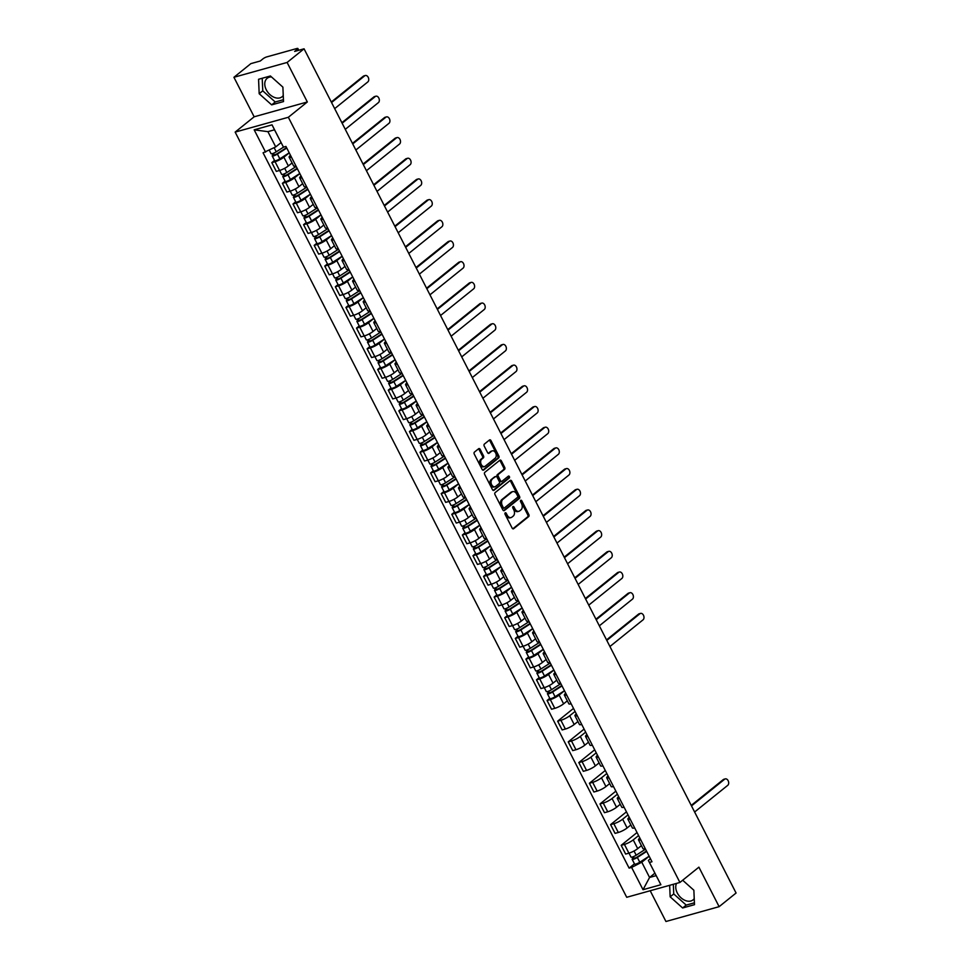 <?xml version="1.0" encoding="UTF-8"?>
<svg xmlns="http://www.w3.org/2000/svg" width="970" height="970" viewBox="0 0 970 970"><rect width="100%" height="100%" fill="white"/><g stroke="black" fill="none" stroke-linecap="round" stroke-linejoin="round"><path stroke-width="1.45" d="M505.176 512.875A1.043 0.715 74.4 0 0 505.055 514.258L512.136 528.08A1.491 1.031 74.4 0 0 513.639 528.711L528.686 516.586A1.491 1.031 74.4 0 0 528.856 514.609L521.775 500.775A1.043 0.715 74.4 0 0 520.611 501.72L521.52 503.515A4.777 3.286 74.4 0 1 520.987 509.832L519.726 510.85A4.777 3.286 74.4 0 1 518.877 511.287A4.777 3.286 74.4 0 1 514.924 508.838L514.003 507.043A1.043 0.715 74.4 0 0 512.839 507.989L513.748 509.783A4.777 3.286 74.4 0 1 513.203 516.101L511.954 517.107A4.777 3.286 74.4 0 1 511.105 517.556A4.777 3.286 74.4 0 1 507.14 515.094L506.231 513.312A1.043 0.715 74.4 0 0 505.176 512.875M694.229 898.596A11.87 8.257 51.1 0 1 693.041 899.893A11.87 8.257 51.1 0 1 677.29 892.958A11.87 8.257 51.1 0 1 676.551 883.391M283.252 95.484A11.87 8.257 51.1 0 1 282.064 96.782A11.87 8.257 51.1 0 1 266.313 89.858A11.87 8.257 51.1 0 1 267.162 78.291A11.87 8.257 51.1 0 1 271.503 76.945M480.162 449.328A1.491 1.031 74.4 0 0 478.659 448.71L474.439 452.105A1.491 1.031 74.4 0 0 474.269 454.081L482.126 469.444A1.491 1.031 74.4 0 0 483.63 470.074L498.677 457.949A1.491 1.031 74.4 0 0 498.847 455.973L490.99 440.61A1.491 1.031 74.4 0 0 489.486 439.98L484.382 444.09A1.491 1.031 74.4 0 0 484.212 446.067L487.583 452.638A1.491 1.031 74.4 0 0 489.086 453.269L491.608 451.232A4.001 2.752 74.4 0 1 492.323 450.856A4.001 2.752 74.4 0 1 495.864 453.426A4.001 2.752 74.4 0 1 495.173 458.192L485.267 466.182A4.001 2.752 74.4 0 1 484.563 466.546A4.001 2.752 74.4 0 1 481.023 463.975A4.001 2.752 74.4 0 1 481.702 459.21L483.351 457.876A1.491 1.031 74.4 0 0 483.521 455.912L480.162 449.328L479.095 449.631A1.491 1.031 74.4 0 0 478.404 448.916M288.345 117.273L307.332 101.971L287.108 62.456L304.059 48.803L736.072 893.018L719.122 906.671L698.897 867.156L679.909 882.457L288.345 117.273L235.152 132.102L626.717 897.286L679.909 882.457M495.149 492.59A1.491 1.031 74.4 0 0 494.979 494.567L502.848 509.929A1.491 1.031 74.4 0 0 504.351 510.547L519.399 498.422A1.491 1.031 74.4 0 0 519.568 496.458L511.711 481.096A1.491 1.031 74.4 0 0 510.208 480.465L495.149 492.59M492.481 489.68L484.624 474.318A1.491 1.031 74.4 0 1 484.794 472.354L499.841 460.229A1.491 1.031 74.4 0 1 501.344 460.847L504.715 467.419A1.491 1.031 74.4 0 1 504.545 469.395L498.434 474.318A1.491 1.031 74.4 0 0 498.265 476.294L500.496 480.659A1.491 1.031 74.4 0 0 501.999 481.278L508.353 476.161A1.043 0.715 74.4 0 1 509.286 477.98L493.985 490.311A1.491 1.031 74.4 0 1 492.481 489.68M287.108 62.456L233.928 77.285L250.878 63.62L260.287 61.001L262.931 58.867A3.043 0.63 -27.1 0 1 266.762 56.903L296.868 48.512A3.043 0.63 -27.1 0 1 297.875 48.5L298.784 50.27M650.191 890.739L665.941 921.5L719.122 906.671M233.928 77.285L254.152 116.8L235.152 132.102M304.059 48.803L294.65 51.422L297.293 49.288A3.043 0.63 -27.1 0 0 297.875 48.5M640.782 839.85A7.008 1.443 152.9 0 1 638.478 839.874L642.964 848.629A7.008 1.443 -27.1 0 0 645.256 848.604M638.587 835.57L633.228 839.887A7.008 1.443 152.9 0 1 624.413 844.409L628.899 853.163A7.008 1.443 -27.1 0 0 637.702 848.641L641.437 845.634M628.899 853.163L625.65 854.061L621.176 845.319L637.035 832.527M638.478 839.874A7.008 1.443 152.9 0 1 639.824 838.056L639.848 838.031M624.413 844.409L621.176 845.319M630.197 819.165A7.008 1.443 152.9 0 1 627.893 819.189L632.379 827.943A7.008 1.443 -27.1 0 0 634.671 827.907M626.45 811.841L610.591 824.621L615.065 833.375L618.314 832.478A7.008 1.443 -27.1 0 0 627.117 827.956L630.852 824.949M627.893 819.189A7.008 1.443 152.9 0 1 629.239 817.358L629.263 817.346M628.002 814.885L622.643 819.201A7.008 1.443 152.9 0 1 613.828 823.724L610.591 824.621M619.612 798.468A7.008 1.443 152.9 0 1 617.308 798.504L621.794 807.258A7.008 1.443 -27.1 0 0 624.086 807.222M615.865 791.156L600.006 803.936L604.48 812.69L607.729 811.781A7.008 1.443 -27.1 0 0 616.532 807.27L620.254 804.263M617.308 798.504A7.008 1.443 152.9 0 1 618.654 796.673L618.678 796.649M617.417 794.187L612.058 798.516A7.008 1.443 152.9 0 1 603.243 803.039L600.006 803.936M609.014 777.782A7.008 1.443 152.9 0 1 606.723 777.807L611.197 786.561A7.008 1.443 -27.1 0 0 613.501 786.537M605.28 770.471L589.408 783.251L593.895 792.005L597.132 791.096A7.008 1.443 -27.1 0 0 605.947 786.573L609.669 783.578M606.723 777.807A7.008 1.443 152.9 0 1 608.069 775.988L608.093 775.964M606.832 773.502L601.473 777.819A7.008 1.443 152.9 0 1 592.658 782.341L589.408 783.251M598.429 757.097A7.008 1.443 152.9 0 1 596.138 757.121L600.612 765.876A7.008 1.443 -27.1 0 0 602.916 765.851M594.695 749.786L578.823 762.565L583.309 771.32L586.547 770.41A7.008 1.443 -27.1 0 0 595.362 765.888L599.084 762.893M596.138 757.121A7.008 1.443 152.9 0 1 597.484 755.303L597.508 755.278M596.247 752.817L590.888 757.134A7.008 1.443 152.9 0 1 582.073 761.656L578.823 762.565M587.844 736.412A7.008 1.443 152.9 0 1 585.553 736.436L590.027 745.19A7.008 1.443 -27.1 0 0 592.33 745.166M584.098 729.088L568.238 741.88L572.724 750.622L575.962 749.725A7.008 1.443 -27.1 0 0 584.777 745.202L588.499 742.195M585.553 736.436A7.008 1.443 152.9 0 1 586.886 734.605L586.911 734.593M585.662 732.132L580.303 736.448A7.008 1.443 152.9 0 1 571.488 740.971L568.238 741.88M577.259 715.727A7.008 1.443 152.9 0 1 574.967 715.751L579.442 724.505A7.008 1.443 -27.1 0 0 581.745 724.469M573.512 708.403L557.653 721.183L562.139 729.937L565.377 729.04A7.008 1.443 -27.1 0 0 574.191 724.517L577.914 721.51M574.967 715.751A7.008 1.443 152.9 0 1 576.301 713.92L576.325 713.908M575.077 711.446L569.705 715.763A7.008 1.443 152.9 0 1 560.903 720.286L557.653 721.183M566.674 695.029A7.008 1.443 152.9 0 1 564.382 695.066L568.856 703.82A7.008 1.443 -27.1 0 0 571.148 703.784M549.772 698.315L547.068 700.498L551.542 709.252L554.791 708.342A7.008 1.443 -27.1 0 0 563.606 703.832L567.329 700.825M564.382 695.066A7.008 1.443 152.9 0 1 565.716 693.235L565.74 693.211M564.479 690.749L559.12 695.078A7.008 1.443 152.9 0 1 550.317 699.6L547.068 700.498M556.089 674.344A7.008 1.443 152.9 0 1 553.797 674.368L558.271 683.122A7.008 1.443 -27.1 0 0 560.563 683.098M539.187 677.63L536.483 679.812L540.957 688.567L544.206 687.657A7.008 1.443 -27.1 0 0 553.021 683.135L556.744 680.14M553.797 674.368A7.008 1.443 152.9 0 1 555.131 672.549L555.155 672.525M553.894 670.064L548.535 674.38A7.008 1.443 152.9 0 1 539.72 678.903L536.483 679.812M545.504 653.659A7.008 1.443 152.9 0 1 543.2 653.683L547.686 662.437A7.008 1.443 -27.1 0 0 549.978 662.413M528.601 656.945L525.898 659.127L530.372 667.881L533.621 666.972A7.008 1.443 -27.1 0 0 542.424 662.449L546.159 659.454M543.2 653.683A7.008 1.443 152.9 0 1 544.546 651.864L544.57 651.84M543.309 649.379L537.95 653.695A7.008 1.443 152.9 0 1 529.135 658.218L525.898 659.127M534.919 632.973A7.008 1.443 152.9 0 1 532.615 632.998L537.101 641.752A7.008 1.443 -27.1 0 0 539.393 641.728M518.016 636.259L515.312 638.43L519.787 647.184L523.036 646.287A7.008 1.443 -27.1 0 0 531.839 641.764L535.573 638.757M532.615 632.998A7.008 1.443 152.9 0 1 533.961 631.167L533.985 631.155M532.724 628.693L527.365 633.01A7.008 1.443 152.9 0 1 518.55 637.532L515.312 638.43M524.333 612.288A7.008 1.443 152.9 0 1 522.03 612.312L526.516 621.067A7.008 1.443 -27.1 0 0 528.808 621.03M507.419 615.574L504.727 617.745L509.201 626.499L512.451 625.601A7.008 1.443 -27.1 0 0 521.254 621.079L524.976 618.072M522.03 612.312A7.008 1.443 152.9 0 1 523.376 610.482L523.4 610.469M522.139 608.008L516.78 612.325A7.008 1.443 152.9 0 1 507.965 616.847L504.727 617.745M513.736 591.591A7.008 1.443 152.9 0 1 511.445 591.627L515.919 600.369A7.008 1.443 -27.1 0 0 518.222 600.345M496.834 594.877L494.13 597.059L498.616 605.813L501.854 604.904A7.008 1.443 -27.1 0 0 510.669 600.381L514.391 597.387M511.445 591.627A7.008 1.443 152.9 0 1 512.79 589.796L512.815 589.772M511.554 587.311L506.195 591.639A7.008 1.443 152.9 0 1 497.38 596.15L494.13 597.059M503.151 570.906A7.008 1.443 152.9 0 1 500.859 570.93L505.334 579.684A7.008 1.443 -27.1 0 0 507.637 579.66M486.249 574.191L483.545 576.374L488.031 585.128L491.269 584.219A7.008 1.443 -27.1 0 0 500.083 579.696L503.806 576.701M500.859 570.93A7.008 1.443 152.9 0 1 502.205 569.111L502.23 569.087M500.969 566.625L495.609 570.942A7.008 1.443 152.9 0 1 486.794 575.465L483.545 576.374M492.566 550.22A7.008 1.443 152.9 0 1 490.274 550.245L494.748 558.999A7.008 1.443 -27.1 0 0 497.052 558.975M475.664 553.506L472.96 555.689L477.446 564.431L480.683 563.534A7.008 1.443 -27.1 0 0 489.498 559.011L493.221 556.016M490.274 550.245A7.008 1.443 152.9 0 1 491.608 548.426L491.632 548.402M490.383 545.94L485.024 550.257A7.008 1.443 152.9 0 1 476.209 554.779L472.96 555.689M481.981 529.535A7.008 1.443 152.9 0 1 479.689 529.559L484.163 538.314A7.008 1.443 -27.1 0 0 486.467 538.289M465.079 532.821L462.375 534.991L466.861 543.746L470.098 542.848A7.008 1.443 -27.1 0 0 478.913 538.326L482.636 535.319M479.689 529.559A7.008 1.443 152.9 0 1 481.023 527.728L481.047 527.716M479.798 525.255L474.427 529.571A7.008 1.443 152.9 0 1 465.624 534.094L462.375 534.991M471.396 508.838A7.008 1.443 152.9 0 1 469.104 508.874L473.578 517.628A7.008 1.443 -27.1 0 0 475.87 517.592M454.493 512.136L451.79 514.306L456.264 523.06L459.513 522.151A7.008 1.443 -27.1 0 0 468.328 517.64L472.05 514.633M469.104 508.874A7.008 1.443 152.9 0 1 470.438 507.043L470.462 507.019M469.201 504.57L463.842 508.886A7.008 1.443 152.9 0 1 455.039 513.409L451.79 514.306M460.811 488.152A7.008 1.443 152.9 0 1 458.519 488.189L462.993 496.931A7.008 1.443 -27.1 0 0 465.285 496.907M443.908 491.438L441.204 493.621L445.679 502.375L448.928 501.466A7.008 1.443 -27.1 0 0 457.743 496.943L461.465 493.948M458.519 488.189A7.008 1.443 152.9 0 1 459.853 486.358L459.877 486.334M458.616 483.872L453.257 488.201A7.008 1.443 152.9 0 1 444.442 492.712L441.204 493.621M450.225 467.467A7.008 1.443 152.9 0 1 447.922 467.491L452.408 476.246A7.008 1.443 -27.1 0 0 454.7 476.221M433.323 470.753L430.619 472.936L435.093 481.69L438.343 480.78A7.008 1.443 -27.1 0 0 447.146 476.258L450.88 473.263M447.922 467.491A7.008 1.443 152.9 0 1 449.268 465.673L449.292 465.649M448.031 463.187L442.672 467.504A7.008 1.443 152.9 0 1 433.857 472.026L430.619 472.936M439.64 446.782A7.008 1.443 152.9 0 1 437.337 446.806L441.823 455.56A7.008 1.443 -27.1 0 0 444.114 455.536M422.738 450.068L420.034 452.25L424.508 460.992L427.758 460.095A7.008 1.443 -27.1 0 0 436.561 455.573L440.295 452.578M437.337 446.806A7.008 1.443 152.9 0 1 438.683 444.987L438.707 444.963M437.446 442.502L432.087 446.818A7.008 1.443 152.9 0 1 423.272 451.341L420.034 452.25M429.055 426.097A7.008 1.443 152.9 0 1 426.751 426.121L431.238 434.875A7.008 1.443 -27.1 0 0 433.529 434.851M412.141 429.383L409.449 431.553L413.923 440.307L417.173 439.41A7.008 1.443 -27.1 0 0 425.975 434.887L429.698 431.88M426.751 426.121A7.008 1.443 152.9 0 1 428.097 424.29L428.122 424.278M426.861 421.817L421.501 426.133A7.008 1.443 152.9 0 1 412.686 430.656L409.449 431.553M418.458 405.399A7.008 1.443 152.9 0 1 416.166 405.436L420.64 414.19A7.008 1.443 -27.1 0 0 422.944 414.154M401.556 408.697L398.852 410.868L403.338 419.622L406.575 418.713A7.008 1.443 -27.1 0 0 415.39 414.202L419.113 411.195M416.166 405.436A7.008 1.443 152.9 0 1 417.512 403.605L417.536 403.581M416.275 401.131L410.916 405.448A7.008 1.443 152.9 0 1 402.101 409.97L398.852 410.868M407.873 384.714A7.008 1.443 152.9 0 1 405.581 384.75L410.055 393.493A7.008 1.443 -27.1 0 0 412.359 393.468M390.971 388L388.267 390.183L392.753 398.937L395.99 398.027A7.008 1.443 -27.1 0 0 404.805 393.505L408.528 390.51M405.581 384.75A7.008 1.443 152.9 0 1 406.927 382.92L406.951 382.895M405.69 380.434L400.331 384.763A7.008 1.443 152.9 0 1 391.516 389.273L388.267 390.183M397.288 364.029A7.008 1.443 152.9 0 1 394.996 364.053L399.47 372.807A7.008 1.443 -27.1 0 0 401.774 372.783M380.385 367.315L377.682 369.497L382.168 378.251L385.405 377.342A7.008 1.443 -27.1 0 0 394.22 372.82L397.942 369.825M394.996 364.053A7.008 1.443 152.9 0 1 396.33 362.234L396.354 362.21M395.105 359.749L389.746 364.065A7.008 1.443 152.9 0 1 380.931 368.588L377.682 369.497M386.703 343.344A7.008 1.443 152.9 0 1 384.411 343.368L388.885 352.122A7.008 1.443 -27.1 0 0 391.189 352.098M369.8 346.629L367.096 348.812L371.583 357.554L374.82 356.657A7.008 1.443 -27.1 0 0 383.635 352.134L387.357 349.127M384.411 343.368A7.008 1.443 152.9 0 1 385.745 341.537L385.769 341.525M384.52 339.063L379.149 343.38A7.008 1.443 152.9 0 1 370.346 347.903L367.096 348.812M376.117 322.658A7.008 1.443 152.9 0 1 373.826 322.683L378.3 331.437A7.008 1.443 -27.1 0 0 380.592 331.4M359.215 325.944L356.511 328.115L360.986 336.869L364.235 335.972A7.008 1.443 -27.1 0 0 373.05 331.449L376.772 328.442M373.826 322.683A7.008 1.443 152.9 0 1 375.16 320.852L375.184 320.84M373.923 318.378L368.564 322.695A7.008 1.443 152.9 0 1 359.761 327.217L356.511 328.115M365.532 301.961A7.008 1.443 152.9 0 1 363.241 301.997L367.715 310.752A7.008 1.443 -27.1 0 0 370.007 310.715M348.63 305.259L345.926 307.429L350.4 316.184L353.65 315.274A7.008 1.443 -27.1 0 0 362.465 310.764L366.187 307.757M363.241 301.997A7.008 1.443 152.9 0 1 364.575 300.166L364.599 300.142M363.338 297.681L357.978 302.01A7.008 1.443 152.9 0 1 349.164 306.532L345.926 307.429M354.947 281.276A7.008 1.443 152.9 0 1 352.643 281.3L357.13 290.054A7.008 1.443 -27.1 0 0 359.421 290.03M338.045 284.562L335.341 286.744L339.815 295.498L343.065 294.589A7.008 1.443 -27.1 0 0 351.867 290.066L355.602 287.071M352.643 281.3A7.008 1.443 152.9 0 1 353.989 279.481L354.014 279.457M352.753 276.996L347.393 281.312A7.008 1.443 152.9 0 1 338.578 285.835L335.341 286.744M344.362 260.59A7.008 1.443 152.9 0 1 342.058 260.615L346.545 269.369A7.008 1.443 -27.1 0 0 348.836 269.345M327.46 263.876L324.756 266.059L329.23 274.813L332.48 273.904A7.008 1.443 -27.1 0 0 341.282 269.381L345.017 266.386M342.058 260.615A7.008 1.443 152.9 0 1 343.404 258.796L343.428 258.772M342.167 256.31L336.808 260.627A7.008 1.443 152.9 0 1 327.993 265.149L324.756 266.059M333.777 239.905A7.008 1.443 152.9 0 1 331.473 239.929L335.959 248.684A7.008 1.443 -27.1 0 0 338.251 248.66M316.863 243.191L314.171 245.362L318.645 254.116L321.894 253.218A7.008 1.443 -27.1 0 0 330.697 248.696L334.42 245.689M331.473 239.929A7.008 1.443 152.9 0 1 332.819 238.099L332.843 238.087M331.582 235.625L326.223 239.942A7.008 1.443 152.9 0 1 317.408 244.464L314.171 245.362M323.18 219.22A7.008 1.443 152.9 0 1 320.888 219.244L325.362 227.998A7.008 1.443 -27.1 0 0 327.666 227.962M306.277 222.506L303.574 224.676L308.06 233.43L311.297 232.533A7.008 1.443 -27.1 0 0 320.112 228.011L323.834 225.004M320.888 219.244A7.008 1.443 152.9 0 1 322.234 217.413L322.258 217.401M320.997 214.94L315.638 219.256A7.008 1.443 152.9 0 1 306.823 223.779L303.574 224.676M312.595 198.523A7.008 1.443 152.9 0 1 310.303 198.559L314.777 207.313A7.008 1.443 -27.1 0 0 317.081 207.277M295.692 201.808L292.988 203.991L297.475 212.745L300.712 211.836A7.008 1.443 -27.1 0 0 309.527 207.325L313.249 204.318M310.303 198.559A7.008 1.443 152.9 0 1 311.649 196.728L311.673 196.704M310.412 194.242L305.053 198.571A7.008 1.443 152.9 0 1 296.238 203.082L292.988 203.991M302.01 177.837A7.008 1.443 152.9 0 1 299.718 177.862L304.192 186.616A7.008 1.443 -27.1 0 0 306.496 186.592M285.107 181.123L282.403 183.306L286.89 192.06L290.127 191.151A7.008 1.443 -27.1 0 0 298.942 186.628L302.664 183.633M299.718 177.862A7.008 1.443 152.9 0 1 301.052 176.043L301.076 176.019M299.827 173.557L294.468 177.874A7.008 1.443 152.9 0 1 285.653 182.396L282.403 183.306M291.424 157.152A7.008 1.443 152.9 0 1 289.133 157.176L293.607 165.931A7.008 1.443 -27.1 0 0 295.911 165.906M274.522 160.438L271.818 162.62L276.304 171.375L279.542 170.465A7.008 1.443 -27.1 0 0 288.357 165.943L292.079 162.948M289.133 157.176A7.008 1.443 152.9 0 1 290.466 155.358L290.491 155.333M289.242 152.872L283.87 157.188A7.008 1.443 152.9 0 1 275.068 161.711L271.818 162.62M649.172 856.255L641.776 862.221L649.573 877.474L656.169 875.631L648.36 860.39L650.433 858.717M654.908 873.17L649.573 877.474L643.025 889.708L631.615 867.435L641.776 862.221M648.36 860.39L660.885 884.725L643.025 889.708M265.574 152.108L254.176 129.834L272.036 124.851L283.446 147.125L274.51 129.81L267.914 131.653L275.722 146.906L263.076 152.811L629.118 868.126L631.615 867.435M649.488 862.451L651.986 861.748L285.944 146.434L283.446 147.125M669.664 885.319L670.161 896.838L682.637 907.981L694.484 904.683L693.865 890.23L682.674 880.226M307.332 101.971L254.152 116.8M258.566 79.273L259.184 93.726L271.661 104.869L283.519 101.571L282.888 87.118L270.412 75.975L258.566 79.273M275.722 146.906L281.058 142.602M634.465 863.821L629.118 868.126M660.885 884.725L656.169 875.631M274.51 129.81L272.036 124.851M267.914 131.653L254.176 129.834M673.326 884.3L673.738 893.952L686.214 905.095L694.411 902.815M673.738 893.952L670.161 896.838M686.214 905.095L682.637 907.981M262.215 78.255L262.761 90.84L275.237 101.983L283.434 99.704M262.761 90.84L259.184 93.726M275.237 101.983L271.661 104.869M504.933 513.288A1.043 0.715 74.4 0 1 505.164 513.603L506.085 515.397A4.777 3.286 74.4 0 0 510.038 517.847L511.105 517.556M518.877 511.287L517.822 511.578A4.777 3.286 74.4 0 1 513.857 509.129L512.936 507.346A1.043 0.715 74.4 0 0 512.706 507.019M512.839 528.795L527.619 516.889A1.491 1.031 74.4 0 0 527.789 514.912L520.72 501.078A1.043 0.715 74.4 0 0 520.478 500.75M503.539 510.644L518.332 498.725A1.491 1.031 74.4 0 0 518.501 496.749L510.644 481.387A1.491 1.031 74.4 0 0 509.941 480.671M503.284 507.553A1.043 0.715 74.4 0 0 504.339 507.989L517.543 497.343A1.043 0.715 74.4 0 0 517.665 495.961L516.695 494.082A4.777 3.286 74.4 0 0 512.742 491.62A4.777 3.286 74.4 0 0 511.893 492.069L502.86 499.344A4.777 3.286 74.4 0 0 502.314 505.661L503.284 507.553L502.217 507.843A1.043 0.715 74.4 0 0 503.272 508.292L503.939 508.098M512.742 491.62L511.675 491.923A4.777 3.286 74.4 0 0 510.826 492.36L511.893 492.069M502.217 507.843L501.247 505.964A4.777 3.286 74.4 0 1 501.793 499.635L510.826 492.36M500.932 481.581A1.491 1.031 74.4 0 1 499.441 480.95L497.21 476.585A1.491 1.031 74.4 0 1 497.38 474.609L503.478 469.698A1.491 1.031 74.4 0 0 503.648 467.722L500.29 461.15A1.491 1.031 74.4 0 0 499.586 460.435M493.184 490.396L508.219 478.283A1.043 0.715 74.4 0 0 507.977 476.464M492.105 479.422A4.001 2.752 74.4 0 0 491.414 484.188A4.001 2.752 74.4 0 0 494.955 486.758A4.001 2.752 74.4 0 0 495.67 486.382L499.162 483.569A1.491 1.031 74.4 0 0 499.332 481.593L497.101 477.24A1.491 1.031 74.4 0 0 495.597 476.609L491.038 479.713A4.001 2.752 74.4 0 0 490.359 484.479A4.001 2.752 74.4 0 0 493.9 487.049L494.955 486.758M495.1 476.743A1.491 1.031 74.4 0 0 494.53 476.9L495.597 476.609M491.038 479.713L494.53 476.9M484.563 466.546L483.496 466.837A4.001 2.752 74.4 0 1 479.956 464.278A4.001 2.752 74.4 0 1 480.647 459.513L482.296 458.179A1.491 1.031 74.4 0 0 482.466 456.203L479.095 449.631M492.323 450.856L491.257 451.159A4.001 2.752 74.4 0 0 490.553 451.523L491.608 451.232M488.274 453.354L490.553 451.523M482.83 470.159L497.61 458.24A1.491 1.031 74.4 0 0 497.78 456.264L489.923 440.901A1.491 1.031 74.4 0 0 489.232 440.186M645.547 849.162L636.187 855.201A3.807 0.788 152.9 0 1 630.997 857.056L628.996 853.139M646.493 851.017L636.405 857.516L633.919 858.414L633.568 856.571M694.617 812.011L727.755 785.324A3.504 2.413 74.4 0 0 728.349 781.153A3.504 2.413 74.4 0 0 725.245 778.898A3.504 2.413 74.4 0 0 724.626 779.225L691.501 805.912M646.699 851.418L637.338 857.456A3.807 0.788 152.9 0 1 632.149 859.311A3.807 0.788 152.9 0 1 632.876 858.317L632.234 857.043M649.148 856.195L639.776 862.221A3.807 0.788 152.9 0 1 634.598 864.088L632.149 859.311M691.234 805.403L723.244 779.613A3.504 2.413 -105.6 0 1 723.862 779.286L725.245 778.898M634.501 858.401L632.876 858.317M560.854 683.668L551.493 689.694A3.807 0.788 152.9 0 1 546.304 691.549L544.303 687.633M561.8 685.511L551.712 692.01L549.226 692.907L548.875 691.064M609.936 646.517L643.062 619.818A3.504 2.413 74.4 0 0 643.656 615.647A3.504 2.413 74.4 0 0 640.552 613.404A3.504 2.413 74.4 0 0 639.933 613.719L606.808 640.418M562.006 685.911L552.645 691.949A3.807 0.788 152.9 0 1 547.456 693.805A3.807 0.788 152.9 0 1 548.195 692.81L547.541 691.537M564.455 690.688L555.082 696.727A3.807 0.788 152.9 0 1 549.905 698.582L547.456 693.805M606.541 639.897L638.551 614.107A3.504 2.413 -105.6 0 1 639.169 613.78L640.552 613.404M549.808 692.895L548.195 692.81M550.269 662.971L540.908 669.009A3.807 0.788 152.9 0 1 535.719 670.864L533.718 666.948M551.215 664.826L541.127 671.325L538.641 672.222L538.289 670.379M599.339 625.832L632.476 599.133A3.504 2.413 74.4 0 0 633.07 594.962A3.504 2.413 74.4 0 0 629.966 592.706A3.504 2.413 74.4 0 0 629.348 593.034L596.223 619.721M551.421 665.226L542.06 671.264A3.807 0.788 152.9 0 1 536.871 673.119A3.807 0.788 152.9 0 1 537.598 672.125L536.956 670.852M553.87 670.003L544.497 676.029A3.807 0.788 152.9 0 1 539.32 677.897L536.871 673.119M595.956 619.212L627.966 593.422A3.504 2.413 -105.6 0 1 628.584 593.094L629.966 592.706M539.223 672.21L537.598 672.125M539.684 642.285L530.323 648.324A3.807 0.788 152.9 0 1 525.134 650.179L523.133 646.25M540.63 644.141L530.541 650.64L528.044 651.525L527.704 649.694M588.754 605.134L621.891 578.447A3.504 2.413 74.4 0 0 622.485 574.276A3.504 2.413 74.4 0 0 619.381 572.021A3.504 2.413 74.4 0 0 618.763 572.348L585.637 599.036M540.836 644.541L531.475 650.567A3.807 0.788 152.9 0 1 526.286 652.434A3.807 0.788 152.9 0 1 527.013 651.44L526.37 650.167M543.285 649.318L533.912 655.344A3.807 0.788 152.9 0 1 528.735 657.211L526.286 652.434M585.371 598.526L617.381 572.736A3.504 2.413 -105.6 0 1 617.999 572.409L619.381 572.021M528.638 651.525L527.013 651.44M529.099 621.6L519.726 627.626A3.807 0.788 152.9 0 1 514.549 629.494L512.536 625.565M530.044 623.455L519.956 629.954L517.459 630.839L517.119 629.009M578.168 584.449L611.294 557.762A3.504 2.413 74.4 0 0 611.9 553.579A3.504 2.413 74.4 0 0 608.796 551.336A3.504 2.413 74.4 0 0 608.178 551.663L575.052 578.35M530.25 623.855L520.89 629.882A3.807 0.788 152.9 0 1 515.7 631.749A3.807 0.788 152.9 0 1 516.428 630.755L515.773 629.481M532.688 628.633L523.327 634.659A3.807 0.788 152.9 0 1 518.15 636.514L515.7 631.749M574.786 577.829L606.796 552.039A3.504 2.413 -105.6 0 1 607.414 551.724L608.796 551.336M518.053 630.839L516.428 630.755M518.513 600.915L509.141 606.941A3.807 0.788 152.9 0 1 503.963 608.796L501.951 604.88M519.459 602.758L509.359 609.257L506.873 610.154L506.534 608.311M567.583 563.764L600.709 537.077A3.504 2.413 74.4 0 0 601.315 532.894A3.504 2.413 74.4 0 0 598.211 530.651A3.504 2.413 74.4 0 0 597.593 530.966L564.467 557.665M519.665 603.17L510.293 609.196A3.807 0.788 152.9 0 1 505.115 611.051A3.807 0.788 152.9 0 1 505.843 610.069L505.188 608.796M522.102 607.935L512.742 613.974A3.807 0.788 152.9 0 1 507.553 615.829L505.115 611.051M564.2 557.144L596.211 531.354A3.504 2.413 -105.6 0 1 596.829 531.039L598.211 530.651M507.468 610.154L505.843 610.069M507.928 580.218L498.556 586.256A3.807 0.788 152.9 0 1 493.378 588.111L491.366 584.195M508.874 582.073L498.774 588.572L496.288 589.469L495.949 587.626M556.998 543.079L590.124 516.38A3.504 2.413 74.4 0 0 590.73 512.208A3.504 2.413 74.4 0 0 587.626 509.965A3.504 2.413 74.4 0 0 587.008 510.281L553.882 536.98M509.08 582.473L499.708 588.511A3.807 0.788 152.9 0 1 494.53 590.366A3.807 0.788 152.9 0 1 495.258 589.372L494.603 588.099M511.517 587.25L502.157 593.288A3.807 0.788 152.9 0 1 496.967 595.143L494.53 590.366M553.615 536.458L585.625 510.669A3.504 2.413 -105.6 0 1 586.244 510.341L587.626 509.965M496.882 589.457L495.258 589.372M497.331 559.532L487.971 565.571A3.807 0.788 152.9 0 1 482.793 567.426L480.78 563.509M498.289 561.387L488.189 567.886L485.703 568.784L485.352 566.941M546.413 522.393L579.539 495.694A3.504 2.413 74.4 0 0 580.145 491.523A3.504 2.413 74.4 0 0 577.041 489.268A3.504 2.413 74.4 0 0 576.422 489.595L543.285 516.283M498.495 561.788L489.122 567.826A3.807 0.788 152.9 0 1 483.945 569.681A3.807 0.788 152.9 0 1 484.673 568.687L484.018 567.414M500.932 566.565L491.572 572.591A3.807 0.788 152.9 0 1 486.382 574.458L483.945 569.681M543.03 515.773L575.04 489.983A3.504 2.413 -105.6 0 1 575.659 489.656L577.041 489.268M486.297 568.772L484.673 568.687M486.746 538.847L477.385 544.873A3.807 0.788 152.9 0 1 472.196 546.74L470.195 542.812M487.692 540.702L477.604 547.201L475.118 548.086L474.766 546.255M535.828 501.696L568.953 475.009A3.504 2.413 74.4 0 0 569.56 470.838A3.504 2.413 74.4 0 0 566.456 468.583A3.504 2.413 74.4 0 0 565.837 468.91L532.7 495.597M487.898 541.102L478.537 547.128A3.807 0.788 152.9 0 1 473.36 548.996A3.807 0.788 152.9 0 1 474.087 548.001L473.433 546.728M490.347 545.88L480.987 551.906A3.807 0.788 152.9 0 1 475.797 553.773L473.36 548.996M532.445 495.088L564.443 469.298A3.504 2.413 -105.6 0 1 565.073 468.971L566.456 468.583M475.712 548.086L474.087 548.001M476.161 518.162L466.8 524.188A3.807 0.788 152.9 0 1 461.611 526.055L459.61 522.127M477.107 520.017L467.019 526.516L464.533 527.401L464.181 525.57M525.243 481.011L558.368 454.324A3.504 2.413 74.4 0 0 558.975 450.141A3.504 2.413 74.4 0 0 555.871 447.897A3.504 2.413 74.4 0 0 555.24 448.225L522.115 474.912M477.313 520.417L467.952 526.443A3.807 0.788 152.9 0 1 462.775 528.311A3.807 0.788 152.9 0 1 463.502 527.316L462.848 526.043M479.762 525.194L470.401 531.221A3.807 0.788 152.9 0 1 465.212 533.076L462.775 528.311M521.848 474.391L553.858 448.601A3.504 2.413 -105.6 0 1 554.488 448.286L555.871 447.897M465.127 527.401L463.502 527.316M465.576 497.477L456.215 503.503A3.807 0.788 152.9 0 1 451.026 505.358L449.025 501.441M466.521 499.32L456.433 505.819L453.948 506.716L453.596 504.873M514.658 460.326L547.783 433.638A3.504 2.413 74.4 0 0 548.377 429.455A3.504 2.413 74.4 0 0 545.273 427.212A3.504 2.413 74.4 0 0 544.655 427.527L511.529 454.227M466.728 499.732L457.367 505.758A3.807 0.788 152.9 0 1 452.178 507.613A3.807 0.788 152.9 0 1 452.917 506.619L452.262 505.358M469.177 504.497L459.804 510.535A3.807 0.788 152.9 0 1 454.627 512.39L452.178 507.613M511.263 453.705L543.273 427.916A3.504 2.413 -105.6 0 1 543.891 427.6L545.273 427.212M454.53 506.716L452.917 506.619M454.991 476.779L445.63 482.817A3.807 0.788 152.9 0 1 440.441 484.673L438.44 480.756M455.936 478.634L445.848 485.133L443.363 486.031L443.011 484.188M504.06 439.64L537.198 412.941A3.504 2.413 74.4 0 0 537.792 408.77A3.504 2.413 74.4 0 0 534.688 406.527A3.504 2.413 74.4 0 0 534.07 406.842L500.944 433.541M456.142 479.034L446.782 485.073A3.807 0.788 152.9 0 1 441.592 486.928A3.807 0.788 152.9 0 1 442.32 485.934L441.677 484.661M458.592 483.812L449.219 489.85A3.807 0.788 152.9 0 1 444.042 491.705L441.592 486.928M500.678 433.02L532.688 407.23A3.504 2.413 -105.6 0 1 533.306 406.903L534.688 406.527M443.945 486.018L442.32 485.934M444.405 456.094L435.045 462.132A3.807 0.788 152.9 0 1 429.855 463.987L427.855 460.071M445.351 457.949L435.263 464.448L432.765 465.345L432.426 463.502M493.475 418.943L526.613 392.256A3.504 2.413 74.4 0 0 527.207 388.085A3.504 2.413 74.4 0 0 524.103 385.83A3.504 2.413 74.4 0 0 523.485 386.157L490.359 412.844M445.557 458.349L436.197 464.387A3.807 0.788 152.9 0 1 431.007 466.243A3.807 0.788 152.9 0 1 431.735 465.248L431.092 463.975M448.007 463.126L438.634 469.153A3.807 0.788 152.9 0 1 433.457 471.02L431.007 466.243M490.092 412.335L522.102 386.545A3.504 2.413 -105.6 0 1 522.721 386.218L524.103 385.83M433.36 465.333L431.735 465.248M433.82 435.409L424.448 441.435A3.807 0.788 152.9 0 1 419.27 443.302L417.258 439.374M434.766 437.264L424.678 443.763L422.18 444.648L421.841 442.817M482.89 398.258L516.016 371.571A3.504 2.413 74.4 0 0 516.622 367.4A3.504 2.413 74.4 0 0 513.518 365.144A3.504 2.413 74.4 0 0 512.9 365.472L479.774 392.159M434.972 437.664L425.612 443.69A3.807 0.788 152.9 0 1 420.422 445.557A3.807 0.788 152.9 0 1 421.15 444.563L420.495 443.29M437.409 442.441L428.049 448.467A3.807 0.788 152.9 0 1 422.871 450.322L420.422 445.557M479.507 391.65L511.517 365.86A3.504 2.413 -105.6 0 1 512.136 365.532L513.518 365.144M422.774 444.648L421.15 444.563M423.235 414.724L413.863 420.75A3.807 0.788 152.9 0 1 408.685 422.617L406.672 418.688M424.181 416.566L414.081 423.078L411.595 423.963L411.256 422.12M472.305 377.572L505.431 350.885A3.504 2.413 74.4 0 0 506.037 346.702A3.504 2.413 74.4 0 0 502.933 344.459A3.504 2.413 74.4 0 0 502.314 344.786L469.189 371.474M424.387 416.979L415.014 423.005A3.807 0.788 152.9 0 1 409.837 424.872A3.807 0.788 152.9 0 1 410.565 423.878L409.91 422.605M426.824 421.744L417.464 427.782A3.807 0.788 152.9 0 1 412.274 429.637L409.837 424.872M468.922 370.952L500.932 345.162A3.504 2.413 -105.6 0 1 501.551 344.847L502.933 344.459M412.189 423.963L410.565 423.878M412.65 394.038L403.277 400.064A3.807 0.788 152.9 0 1 398.1 401.919L396.087 398.003M413.596 395.881L403.496 402.38L401.01 403.277L400.671 401.434M461.72 356.887L494.845 330.188A3.504 2.413 74.4 0 0 495.452 326.017A3.504 2.413 74.4 0 0 492.348 323.774A3.504 2.413 74.4 0 0 491.729 324.089L458.604 350.788M413.802 396.293L404.429 402.32A3.807 0.788 152.9 0 1 399.252 404.175A3.807 0.788 152.9 0 1 399.979 403.18L399.325 401.919M416.239 401.059L406.879 407.097A3.807 0.788 152.9 0 1 401.689 408.952L399.252 404.175M458.337 350.267L490.347 324.477A3.504 2.413 -105.6 0 1 490.965 324.162L492.348 323.774M401.604 403.277L399.979 403.18M402.053 373.341L392.692 379.379A3.807 0.788 152.9 0 1 387.515 381.234L385.502 377.318M403.011 375.196L392.911 381.695L390.425 382.592L390.073 380.749M451.135 336.202L484.26 309.503A3.504 2.413 74.4 0 0 484.867 305.332A3.504 2.413 74.4 0 0 481.763 303.089A3.504 2.413 74.4 0 0 481.144 303.404L448.007 330.103M403.217 375.596L393.844 381.634A3.807 0.788 152.9 0 1 388.667 383.489A3.807 0.788 152.9 0 1 389.394 382.495L388.74 381.222M405.654 380.373L396.293 386.399A3.807 0.788 152.9 0 1 391.104 388.267L388.667 383.489M447.752 329.582L479.762 303.792A3.504 2.413 -105.6 0 1 480.38 303.464L481.763 303.089M391.019 382.58L389.394 382.495M391.468 352.656L382.107 358.694A3.807 0.788 152.9 0 1 376.918 360.549L374.917 356.633M392.413 354.511L382.325 361.01L379.84 361.907L379.488 360.064M440.55 315.505L473.675 288.817A3.504 2.413 74.4 0 0 474.281 284.646A3.504 2.413 74.4 0 0 471.178 282.391A3.504 2.413 74.4 0 0 470.559 282.719L437.421 309.406M392.62 354.911L383.259 360.949A3.807 0.788 152.9 0 1 378.082 362.804A3.807 0.788 152.9 0 1 378.809 361.81L378.154 360.537M395.069 359.688L385.708 365.714A3.807 0.788 152.9 0 1 380.519 367.582L378.082 362.804M437.167 308.896L469.165 283.107A3.504 2.413 -105.6 0 1 469.795 282.779L471.178 282.391M380.434 361.895L378.809 361.81M380.883 331.97L371.522 337.996A3.807 0.788 152.9 0 1 366.333 339.864L364.332 335.935M381.828 333.825L371.74 340.325L369.255 341.21L368.903 339.379M429.965 294.819L463.09 268.132A3.504 2.413 74.4 0 0 463.696 263.961A3.504 2.413 74.4 0 0 460.592 261.706A3.504 2.413 74.4 0 0 459.962 262.033L426.836 288.72M382.034 334.226L372.674 340.252A3.807 0.788 152.9 0 1 367.497 342.119A3.807 0.788 152.9 0 1 368.224 341.125L367.569 339.852M384.484 339.003L375.123 345.029A3.807 0.788 152.9 0 1 369.934 346.884L367.497 342.119M426.57 288.211L458.58 262.421A3.504 2.413 -105.6 0 1 459.21 262.094L460.592 261.706M369.849 341.21L368.224 341.125M370.297 311.285L360.937 317.311A3.807 0.788 152.9 0 1 355.747 319.178L353.747 315.25M371.243 313.128L361.155 319.639L358.67 320.524L358.318 318.681M419.379 274.134L452.505 247.447A3.504 2.413 74.4 0 0 453.099 243.264A3.504 2.413 74.4 0 0 449.995 241.021A3.504 2.413 74.4 0 0 449.377 241.348L416.251 268.035M371.449 313.54L362.089 319.566A3.807 0.788 152.9 0 1 356.899 321.422A3.807 0.788 152.9 0 1 357.639 320.439L356.984 319.166M373.899 318.305L364.526 324.344A3.807 0.788 152.9 0 1 359.349 326.199L356.899 321.422M415.984 267.514L447.995 241.724A3.504 2.413 -105.6 0 1 448.613 241.409L449.995 241.021M359.252 320.524L357.639 320.439M359.712 290.6L350.352 296.626A3.807 0.788 152.9 0 1 345.162 298.481L343.162 294.565M360.658 292.443L350.57 298.942L348.084 299.839L347.733 297.996M408.782 253.449L441.92 226.75A3.504 2.413 74.4 0 0 442.514 222.579A3.504 2.413 74.4 0 0 439.41 220.335A3.504 2.413 74.4 0 0 438.792 220.651L405.666 247.35M360.864 292.843L351.504 298.881A3.807 0.788 152.9 0 1 346.314 300.736A3.807 0.788 152.9 0 1 347.042 299.742L346.399 298.469M363.313 297.62L353.941 303.658A3.807 0.788 152.9 0 1 348.763 305.514L346.314 300.736M405.399 246.829L437.409 221.039A3.504 2.413 -105.6 0 1 438.028 220.723L439.41 220.335M348.666 299.827L347.042 299.742M349.127 269.902L339.767 275.941A3.807 0.788 152.9 0 1 334.577 277.796L332.577 273.879M350.073 271.758L339.985 278.257L337.487 279.154L337.148 277.311M398.197 232.764L431.335 206.064A3.504 2.413 74.4 0 0 431.929 201.893A3.504 2.413 74.4 0 0 428.825 199.65A3.504 2.413 74.4 0 0 428.207 199.965L395.081 226.653M350.279 272.158L340.919 278.196A3.807 0.788 152.9 0 1 335.729 280.051A3.807 0.788 152.9 0 1 336.457 279.057L335.814 277.784M352.728 276.935L343.356 282.961A3.807 0.788 152.9 0 1 338.178 284.828L335.729 280.051M394.814 226.143L426.824 200.353A3.504 2.413 -105.6 0 1 427.443 200.026L428.825 199.65M338.081 279.142L336.457 279.057M338.542 249.217L329.169 255.255A3.807 0.788 152.9 0 1 323.992 257.111L321.979 253.194M339.488 251.072L329.4 257.571L326.902 258.456L326.563 256.626M387.612 212.066L420.737 185.379A3.504 2.413 74.4 0 0 421.344 181.208A3.504 2.413 74.4 0 0 418.24 178.953A3.504 2.413 74.4 0 0 417.621 179.28L384.496 205.967M339.694 251.472L330.333 257.499A3.807 0.788 152.9 0 1 325.144 259.366A3.807 0.788 152.9 0 1 325.871 258.372L325.217 257.098M342.131 256.25L332.771 262.276A3.807 0.788 152.9 0 1 327.593 264.143L325.144 259.366M384.229 205.458L416.239 179.668A3.504 2.413 -105.6 0 1 416.857 179.341L418.24 178.953M327.496 258.456L325.871 258.372M327.957 228.532L318.584 234.558A3.807 0.788 152.9 0 1 313.407 236.425L311.394 232.497M328.903 230.387L318.803 236.886L316.317 237.771L315.978 235.94M377.027 191.381L410.152 164.694A3.504 2.413 74.4 0 0 410.759 160.523A3.504 2.413 74.4 0 0 407.655 158.268A3.504 2.413 74.4 0 0 407.036 158.595L373.911 185.282M329.109 230.787L319.736 236.813A3.807 0.788 152.9 0 1 314.559 238.681A3.807 0.788 152.9 0 1 315.286 237.686L314.632 236.413M331.546 235.564L322.185 241.591A3.807 0.788 152.9 0 1 316.996 243.446L314.559 238.681M373.644 184.773L405.654 158.971A3.504 2.413 -105.6 0 1 406.272 158.656L407.655 158.268M316.911 237.771L315.286 237.686M317.372 207.847L307.999 213.873A3.807 0.788 152.9 0 1 302.822 215.728L300.809 211.812M318.318 209.69L308.217 216.189L305.732 217.086L305.392 215.243M366.442 170.696L399.567 144.009A3.504 2.413 74.4 0 0 400.173 139.825A3.504 2.413 74.4 0 0 397.07 137.582A3.504 2.413 74.4 0 0 396.451 137.898L363.326 164.597M318.524 210.102L309.151 216.128A3.807 0.788 152.9 0 1 303.974 217.983A3.807 0.788 152.9 0 1 304.701 217.001L304.046 215.728M320.961 214.867L311.6 220.905A3.807 0.788 152.9 0 1 306.411 222.76L303.974 217.983M363.059 164.075L395.069 138.286A3.504 2.413 -105.6 0 1 395.687 137.97L397.07 137.582M306.326 217.086L304.701 217.001M306.775 187.161L297.414 193.188A3.807 0.788 152.9 0 1 292.237 195.043L290.224 191.126M307.733 189.004L297.632 195.504L295.147 196.401L294.795 194.558M355.857 150.01L388.982 123.311A3.504 2.413 74.4 0 0 389.588 119.14A3.504 2.413 74.4 0 0 386.484 116.897A3.504 2.413 74.4 0 0 385.866 117.212L352.728 143.912M307.939 189.405L298.566 195.443A3.807 0.788 152.9 0 1 293.389 197.298A3.807 0.788 152.9 0 1 294.116 196.304L293.461 195.031M310.376 194.182L301.015 200.22A3.807 0.788 152.9 0 1 295.826 202.075L293.389 197.298M352.474 143.39L384.484 117.6A3.504 2.413 -105.6 0 1 385.102 117.273L386.484 116.897M295.741 196.389L294.116 196.304M296.189 166.464L286.829 172.502A3.807 0.788 152.9 0 1 281.639 174.357L279.639 170.441M297.135 168.319L287.047 174.818L284.562 175.715L284.21 173.873M345.271 129.325L378.397 102.626A3.504 2.413 74.4 0 0 379.003 98.455A3.504 2.413 74.4 0 0 375.899 96.2A3.504 2.413 74.4 0 0 375.281 96.527L342.143 123.214M297.341 168.719L287.981 174.758A3.807 0.788 152.9 0 1 282.803 176.613A3.807 0.788 152.9 0 1 283.531 175.618L282.876 174.345M299.791 173.497L290.43 179.523A3.807 0.788 152.9 0 1 285.241 181.39L282.803 176.613M341.889 122.705L373.887 96.915A3.504 2.413 -105.6 0 1 374.517 96.588L375.899 96.2M285.156 175.703L283.531 175.618M283.567 147.1L276.244 151.817A3.807 0.788 152.9 0 1 271.054 153.672L269.284 150.204M286.55 147.634L276.462 154.133L273.976 155.018L273.625 153.187M334.686 108.628L367.812 81.941A3.504 2.413 74.4 0 0 368.418 77.77A3.504 2.413 74.4 0 0 365.314 75.514A3.504 2.413 74.4 0 0 364.684 75.842L331.558 102.529M286.756 148.034L277.396 154.06A3.807 0.788 152.9 0 1 272.218 155.927A3.807 0.788 152.9 0 1 272.946 154.933L272.291 153.66M289.205 152.811L279.845 158.837A3.807 0.788 152.9 0 1 274.656 160.705L272.218 155.927M331.291 102.02L363.301 76.23A3.504 2.413 -105.6 0 1 363.932 75.902L365.314 75.514M274.571 155.018L272.946 154.933M285.653 182.396L290.127 191.151M296.238 203.082L300.712 211.836M306.823 223.779L311.297 232.533M317.408 244.464L321.894 253.218M327.993 265.149L332.48 273.904M338.578 285.835L343.065 294.589M349.164 306.532L353.65 315.274M359.761 327.217L364.235 335.972M370.346 347.903L374.82 356.657M380.931 368.588L385.405 377.342M391.516 389.273L395.99 398.027M402.101 409.97L406.575 418.713M412.686 430.656L417.173 439.41M423.272 451.341L427.758 460.095M433.857 472.026L438.343 480.78M444.442 492.712L448.928 501.466M455.039 513.409L459.513 522.151M465.624 534.094L470.098 542.848M476.209 554.779L480.683 563.534M486.794 575.465L491.269 584.219M497.38 596.15L501.854 604.904M507.965 616.847L512.451 625.601M518.55 637.532L523.036 646.287M529.135 658.218L533.621 666.972M539.72 678.903L544.206 687.657M550.317 699.6L554.791 708.342M560.903 720.286L565.377 729.04M571.488 740.971L575.962 749.725M582.073 761.656L586.547 770.41M592.658 782.341L597.132 791.096M603.243 803.039L607.729 811.781M613.828 823.724L618.314 832.478M275.068 161.711L279.542 170.465M283.87 157.188L288.357 165.943M294.468 177.874L298.942 186.628M305.053 198.571L309.527 207.325M315.638 219.256L320.112 228.011M326.223 239.942L330.697 248.696M336.808 260.627L341.282 269.381M347.393 281.312L351.867 290.066M357.978 302.01L362.465 310.764M368.564 322.695L373.05 331.449M379.149 343.38L383.635 352.134M389.746 364.065L394.22 372.82M400.331 384.763L404.805 393.505M410.916 405.448L415.39 414.202M421.501 426.133L425.975 434.887M432.087 446.818L436.561 455.573M442.672 467.504L447.146 476.258M453.257 488.201L457.743 496.943M463.842 508.886L468.328 517.64M474.427 529.571L478.913 538.326M485.024 550.257L489.498 559.011M495.609 570.942L500.083 579.696M506.195 591.639L510.669 600.381M516.78 612.325L521.254 621.079M527.365 633.01L531.839 641.764M537.95 653.695L542.424 662.449M548.535 674.38L553.021 683.135M559.12 695.078L563.606 703.832M569.705 715.763L574.191 724.517M580.303 736.448L584.777 745.202M590.888 757.134L595.362 765.888M601.473 777.819L605.947 786.573M612.058 798.516L616.532 807.27M622.643 819.201L627.117 827.956M633.228 839.887L637.702 848.641M297.911 50.513L297.293 49.288M506.085 515.397L507.14 515.094M512.936 507.346L514.003 507.043M513.857 509.129L514.924 508.838M520.72 501.078L521.775 500.775M527.789 514.912L528.856 514.609M527.619 516.889L528.686 516.586M505.164 513.603L506.231 513.312M510.644 481.387L511.711 481.096M518.501 496.749L519.568 496.458M518.332 498.725L519.399 498.422M501.793 499.635L502.86 499.344M501.247 505.964L502.314 505.661M500.29 461.15L501.344 460.847M503.648 467.722L504.715 467.419M503.478 469.698L504.545 469.395M497.38 474.609L498.434 474.318M497.21 476.585L498.265 476.294M499.441 480.95L500.496 480.659M508.219 478.283L509.286 477.98M482.466 456.203L483.521 455.912M482.296 458.179L483.351 457.876M480.647 459.513L481.702 459.21M489.923 440.901L490.99 440.61M497.78 456.264L498.847 455.973M497.61 458.24L498.677 457.949M636.187 855.201L634.028 850.993M639.776 862.221L637.338 857.456M723.244 779.613L724.626 779.225M551.493 689.694L549.335 685.487M555.082 696.727L552.645 691.949M638.551 614.107L639.933 613.719M540.908 669.009L538.75 664.802M544.497 676.029L542.06 671.264M627.966 593.422L629.348 593.034M530.323 648.324L528.165 644.116M533.912 655.344L531.475 650.567M617.381 572.736L618.763 572.348M519.726 627.626L517.58 623.431M523.327 634.659L520.89 629.882M606.796 552.039L608.178 551.663M509.141 606.941L506.995 602.746M512.742 613.974L510.293 609.196M596.211 531.354L597.593 530.966M498.556 586.256L496.41 582.048M502.157 593.288L499.708 588.511M585.625 510.669L587.008 510.281M487.971 565.571L485.825 561.363M491.572 572.591L489.122 567.826M575.04 489.983L576.422 489.595M477.385 544.873L475.239 540.678M480.987 551.906L478.537 547.128M564.443 469.298L565.837 468.91M466.8 524.188L464.654 519.993M470.401 531.221L467.952 526.443M553.858 448.601L555.24 448.225M456.215 503.503L454.057 499.308M459.804 510.535L457.367 505.758M543.273 427.916L544.655 427.527M445.63 482.817L443.472 478.61M449.219 489.85L446.782 485.073M532.688 407.23L534.07 406.842M435.045 462.132L432.887 457.925M438.634 469.153L436.197 464.387M522.102 386.545L523.485 386.157M424.448 441.435L422.302 437.24M428.049 448.467L425.612 443.69M511.517 365.86L512.9 365.472M413.863 420.75L411.716 416.554M417.464 427.782L415.014 423.005M500.932 345.162L502.314 344.786M403.277 400.064L401.131 395.869M406.879 407.097L404.429 402.32M490.347 324.477L491.729 324.089M392.692 379.379L390.546 375.172M396.293 386.399L393.844 381.634M479.762 303.792L481.144 303.404M382.107 358.694L379.961 354.486M385.708 365.714L383.259 360.949M469.165 283.107L470.559 282.719M371.522 337.996L369.376 333.801M375.123 345.029L372.674 340.252M458.58 262.421L459.962 262.033M360.937 317.311L358.779 313.116M364.526 324.344L362.089 319.566M447.995 241.724L449.377 241.348M350.352 296.626L348.194 292.431M353.941 303.658L351.504 298.881M437.409 221.039L438.792 220.651M339.767 275.941L337.608 271.733M343.356 282.961L340.919 278.196M426.824 200.353L428.207 199.965M329.169 255.255L327.023 251.048M332.771 262.276L330.333 257.499M416.239 179.668L417.621 179.28M318.584 234.558L316.438 230.363M322.185 241.591L319.736 236.813M405.654 158.971L407.036 158.595M307.999 213.873L305.853 209.678M311.6 220.905L309.151 216.128M395.069 138.286L396.451 137.898M297.414 193.188L295.268 188.98M301.015 200.22L298.566 195.443M384.484 117.6L385.866 117.212M286.829 172.502L284.683 168.295M290.43 179.523L287.981 174.758M373.887 96.915L375.281 96.527M276.244 151.817L274.146 147.719M279.845 158.837L277.396 154.06M363.301 76.23L364.684 75.842M503.078 508.377L504.145 508.086M500.678 481.714L501.732 481.423M494.797 476.767L495.864 476.476"/></g></svg>

